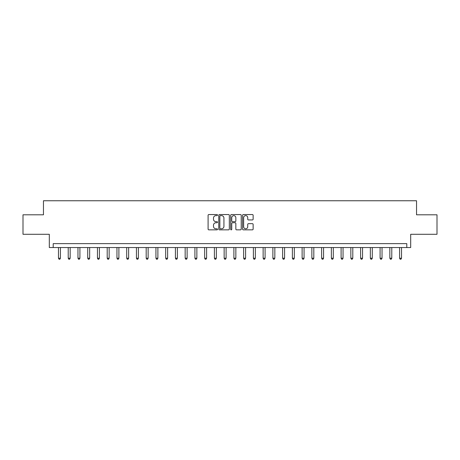 <?xml version="1.0" encoding="UTF-8"?>
<svg xmlns="http://www.w3.org/2000/svg" width="460" height="460" viewBox="0 0 460 460"><rect width="100%" height="100%" fill="white"/><g stroke="black" fill="none" stroke-linecap="round" stroke-linejoin="round"><path stroke-width="0.69" d="M217.528 215.084A0.535 0.535 0 0 0 216.988 214.55L208.857 214.55A0.765 0.765 0 0 0 208.092 215.314L208.092 229.091A0.765 0.765 0 0 0 208.857 229.856L216.988 229.856A0.535 0.535 0 0 0 217.528 229.321A0.535 0.535 0 0 0 216.988 228.787L215.935 228.787A2.449 2.449 0 0 1 213.492 226.337L213.492 225.187A2.449 2.449 0 0 1 215.935 222.738L216.988 222.738A0.535 0.535 0 0 0 217.528 222.203A0.535 0.535 0 0 0 216.988 221.668L215.935 221.668A2.449 2.449 0 0 1 213.492 219.219L213.492 218.069A2.449 2.449 0 0 1 215.935 215.619L216.988 215.619A0.535 0.535 0 0 0 217.528 215.084M252.367 219.943A0.765 0.765 0 0 0 253.132 219.178L253.132 215.314A0.765 0.765 0 0 0 252.367 214.55L243.334 214.55A0.765 0.765 0 0 0 242.569 215.314L242.569 229.091A0.765 0.765 0 0 0 243.334 229.856L252.367 229.856A0.765 0.765 0 0 0 253.132 229.091L253.132 224.422A0.765 0.765 0 0 0 252.367 223.658L248.503 223.658A0.765 0.765 0 0 0 247.733 224.422L247.733 226.74A2.047 2.047 0 0 1 245.686 228.787A2.047 2.047 0 0 1 243.639 226.74L243.639 217.666A2.047 2.047 0 0 1 245.686 215.619A2.047 2.047 0 0 1 247.733 217.666L247.733 219.178A0.765 0.765 0 0 0 248.503 219.943L252.367 219.943M406.789 247.543L410.688 247.543L410.688 234.289L437 234.289L437 214.797L416.536 214.797L416.536 200.761L43.464 200.761L43.464 214.797L23 214.797L23 234.289L49.312 234.289L49.312 247.543L406.789 247.543L406.789 243.645L53.21 243.645L53.21 247.543M229.333 215.314A0.765 0.765 0 0 0 228.562 214.55L219.535 214.55A0.765 0.765 0 0 0 218.77 215.314L218.77 229.091A0.765 0.765 0 0 0 219.535 229.856L228.562 229.856A0.765 0.765 0 0 0 229.333 229.091L229.333 215.314M231.437 214.55L240.465 214.55A0.765 0.765 0 0 1 241.23 215.314L241.23 229.091A0.765 0.765 0 0 1 240.465 229.856L236.601 229.856A0.765 0.765 0 0 1 235.836 229.091L235.836 223.502A0.765 0.765 0 0 0 235.071 222.738L232.507 222.738A0.765 0.765 0 0 0 231.742 223.502L231.742 229.321A0.535 0.535 0 0 1 231.207 229.856A0.535 0.535 0 0 1 230.667 229.321L230.667 215.314A0.765 0.765 0 0 1 231.437 214.55M220.374 215.619A0.535 0.535 0 0 0 219.84 216.16L219.84 228.252A0.535 0.535 0 0 0 220.374 228.787L221.484 228.787A2.449 2.449 0 0 0 223.934 226.337L223.934 218.069A2.449 2.449 0 0 0 221.484 215.619L220.374 215.619M235.836 217.706A2.047 2.047 0 0 0 233.789 215.659A2.047 2.047 0 0 0 231.742 217.706L231.742 220.903A0.765 0.765 0 0 0 232.507 221.668L235.071 221.668A0.765 0.765 0 0 0 235.836 220.903L235.836 217.706M58.472 247.543L58.472 258.221L60.421 258.221L60.421 247.543M60.421 258.221L59.84 259.239L59.058 259.239L58.472 258.221M68.218 247.543L68.218 258.221L70.167 258.221L70.167 247.543M70.167 258.221L69.586 259.239L68.804 259.239L68.218 258.221M77.964 247.543L77.964 258.221L79.913 258.221L79.913 247.543M79.913 258.221L79.333 259.239L78.551 259.239L77.964 258.221M87.71 247.543L87.71 258.221L89.66 258.221L89.66 247.543M89.66 258.221L89.079 259.239L88.297 259.239L87.71 258.221M97.457 247.543L97.457 258.221L99.406 258.221L99.406 247.543M99.406 258.221L98.82 259.239L98.043 259.239L97.457 258.221M107.203 247.543L107.203 258.221L109.152 258.221L109.152 247.543M109.152 258.221L108.566 259.239L107.789 259.239L107.203 258.221M116.949 247.543L116.949 258.221L118.898 258.221L118.898 247.543M118.898 258.221L118.312 259.239L117.536 259.239L116.949 258.221M126.695 247.543L126.695 258.221L128.645 258.221L128.645 247.543M128.645 258.221L128.058 259.239L127.282 259.239L126.695 258.221M136.442 247.543L136.442 258.221L138.391 258.221L138.391 247.543M138.391 258.221L137.804 259.239L137.028 259.239L136.442 258.221M146.188 247.543L146.188 258.221L148.137 258.221L148.137 247.543M148.137 258.221L147.551 259.239L146.769 259.239L146.188 258.221M155.934 247.543L155.934 258.221L157.883 258.221L157.883 247.543M157.883 258.221L157.297 259.239L156.515 259.239L155.934 258.221M165.68 247.543L165.68 258.221L167.63 258.221L167.63 247.543M167.63 258.221L167.043 259.239L166.261 259.239L165.68 258.221M175.421 247.543L175.421 258.221L177.37 258.221L177.37 247.543M177.37 258.221L176.789 259.239L176.007 259.239L175.421 258.221M185.167 247.543L185.167 258.221L187.117 258.221L187.117 247.543M187.117 258.221L186.536 259.239L185.754 259.239L185.167 258.221M194.913 247.543L194.913 258.221L196.863 258.221L196.863 247.543M196.863 258.221L196.282 259.239L195.5 259.239L194.913 258.221M204.66 247.543L204.66 258.221L206.609 258.221L206.609 247.543M206.609 258.221L206.028 259.239L205.246 259.239L204.66 258.221M214.406 247.543L214.406 258.221L216.355 258.221L216.355 247.543M216.355 258.221L215.769 259.239L214.992 259.239L214.406 258.221M224.152 247.543L224.152 258.221L226.101 258.221L226.101 247.543M226.101 258.221L225.515 259.239L224.739 259.239L224.152 258.221M233.898 247.543L233.898 258.221L235.848 258.221L235.848 247.543M235.848 258.221L235.261 259.239L234.485 259.239L233.898 258.221M243.645 247.543L243.645 258.221L245.594 258.221L245.594 247.543M245.594 258.221L245.007 259.239L244.231 259.239L243.645 258.221M253.391 247.543L253.391 258.221L255.34 258.221L255.34 247.543M255.34 258.221L254.754 259.239L253.972 259.239L253.391 258.221M263.137 247.543L263.137 258.221L265.086 258.221L265.086 247.543M265.086 258.221L264.5 259.239L263.718 259.239L263.137 258.221M272.883 247.543L272.883 258.221L274.833 258.221L274.833 247.543M274.833 258.221L274.246 259.239L273.464 259.239L272.883 258.221M282.63 247.543L282.63 258.221L284.579 258.221L284.579 247.543M284.579 258.221L283.992 259.239L283.21 259.239L282.63 258.221M292.37 247.543L292.37 258.221L294.32 258.221L294.32 247.543M294.32 258.221L293.739 259.239L292.957 259.239L292.37 258.221M302.116 247.543L302.116 258.221L304.066 258.221L304.066 247.543M304.066 258.221L303.485 259.239L302.703 259.239L302.116 258.221M311.863 247.543L311.863 258.221L313.812 258.221L313.812 247.543M313.812 258.221L313.231 259.239L312.449 259.239L311.863 258.221M321.609 247.543L321.609 258.221L323.558 258.221L323.558 247.543M323.558 258.221L322.972 259.239L322.195 259.239L321.609 258.221M331.355 247.543L331.355 258.221L333.304 258.221L333.304 247.543M333.304 258.221L332.718 259.239L331.942 259.239L331.355 258.221M341.101 247.543L341.101 258.221L343.051 258.221L343.051 247.543M343.051 258.221L342.464 259.239L341.688 259.239L341.101 258.221M350.848 247.543L350.848 258.221L352.797 258.221L352.797 247.543M352.797 258.221L352.21 259.239L351.434 259.239L350.848 258.221M360.594 247.543L360.594 258.221L362.543 258.221L362.543 247.543M362.543 258.221L361.957 259.239L361.18 259.239L360.594 258.221M370.34 247.543L370.34 258.221L372.289 258.221L372.289 247.543M372.289 258.221L371.703 259.239L370.921 259.239L370.34 258.221M380.086 247.543L380.086 258.221L382.036 258.221L382.036 247.543M382.036 258.221L381.449 259.239L380.667 259.239L380.086 258.221M389.833 247.543L389.833 258.221L391.782 258.221L391.782 247.543M391.782 258.221L391.195 259.239L390.413 259.239L389.833 258.221M399.579 247.543L399.579 258.221L401.528 258.221L401.528 247.543M401.528 258.221L400.942 259.239L400.16 259.239L399.579 258.221"/></g></svg>
